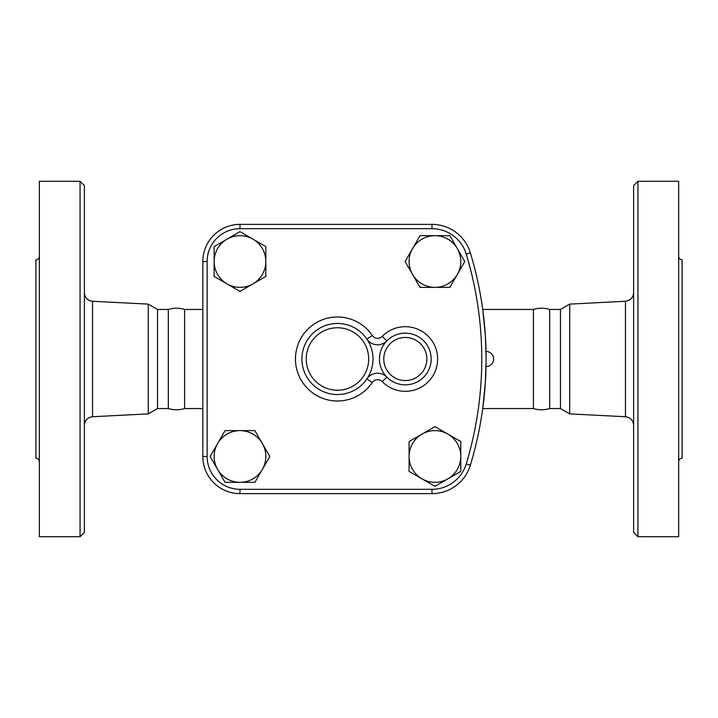 <?xml version="1.0" encoding="UTF-8"?>
<svg xmlns="http://www.w3.org/2000/svg" width="718" height="718" viewBox="0 0 718 718"><rect width="100%" height="100%" fill="white"/><g stroke="black" fill="none" stroke-linecap="round" stroke-linejoin="round"><path stroke-width="1.08" d="M80.057 359L80.057 181.295L84.365 185.603L84.365 532.397L80.057 536.705L80.057 359M80.057 536.705L39.346 536.705L39.346 181.295L80.057 181.295M202.835 408.542L184.589 408.542C179.159 410.202 173.738 410.202 168.308 408.542L157.538 408.542L148.285 413.882L148.285 304.118L92.541 301.264L92.541 416.736C87.542 417.445 84.814 420.317 84.365 425.343M39.346 461.638C39.14 459.547 37.991 458.398 35.9 458.192L35.9 259.808C37.991 259.602 39.14 258.453 39.346 256.362M184.589 408.542L184.589 309.458C179.159 307.798 173.738 307.798 168.308 309.458L157.538 309.458L148.285 304.118M168.308 408.542L168.308 309.458M157.538 408.542L157.538 309.458M239.983 430.629A25.848 25.848 0 0 0 217.599 443.553L225.057 430.629L254.908 430.629L262.366 443.553A25.848 25.848 0 0 0 239.983 430.629M217.599 443.553A25.848 25.848 0 0 0 239.983 482.325A25.848 25.848 0 0 0 262.366 443.553L269.824 456.477L254.908 482.325L225.057 482.325L210.132 456.477L217.599 443.553M486.086 359C486.005 349.262 486.005 349.262 486.086 359C486.005 368.738 486.005 368.738 486.086 359L486.086 360.705M486.077 362.087L486.068 362.787M486.05 364.322L486.032 365.058M486.023 365.848L486.014 366.476M486.005 366.521L486.005 366.539A7.539 7.539 0 0 0 493.625 359A7.539 7.539 0 0 0 486.005 351.461L486.05 353.687M486.05 353.857L486.068 355.213M486.077 355.913L486.086 357.295M431.985 489.317L431.985 493.625L239.983 493.625L431.985 493.625A40.1 40.1 0 0 0 470.362 465.147A366.18 366.18 0 0 0 470.362 252.853A40.1 40.1 0 0 0 431.985 224.375L239.983 224.375L431.985 224.375L431.985 228.683A35.792 35.792 0 0 1 466.242 254.1A361.872 361.872 0 0 1 466.242 463.9A35.792 35.792 0 0 1 431.985 489.317L239.983 489.317A32.84 32.84 0 0 1 207.143 456.477L207.143 261.523A32.84 32.84 0 0 1 239.983 228.683L431.985 228.683M373.001 359A35.541 35.541 0 0 0 326.098 325.326A35.541 35.541 0 0 0 309.189 380.54A35.541 35.541 0 0 0 373.001 359M637.943 359L637.943 181.295L633.635 185.603L633.635 532.397L637.943 536.705L637.943 359M637.943 536.705L678.654 536.705L678.654 181.295L637.943 181.295M569.715 304.118L560.462 309.458L560.462 408.542L569.715 413.882L569.715 304.118L625.459 301.264L625.459 416.736C630.458 417.445 633.186 420.317 633.635 425.343M678.654 461.638C678.86 459.547 680.009 458.398 682.1 458.192L682.1 259.808C680.009 259.602 678.86 258.453 678.654 256.362M533.411 359L533.411 309.458C538.841 307.798 544.262 307.798 549.692 309.458L549.692 408.542C544.262 410.202 538.841 410.202 533.411 408.542L533.411 359M252.907 239.139L265.831 246.597L265.831 261.523A25.848 25.848 0 0 0 227.059 239.139L239.983 231.672L252.907 239.139M265.831 276.448L252.907 283.906A25.848 25.848 0 0 0 265.831 261.523L265.831 276.448M239.983 291.364L227.059 283.906A25.848 25.848 0 0 0 252.907 283.906L239.983 291.364M214.135 261.523L214.135 246.597L227.059 239.139A25.848 25.848 0 0 0 227.059 283.906L214.135 276.448L214.135 261.523M457.321 274.447L449.863 287.371L434.937 287.371A25.848 25.848 0 0 0 457.321 248.599L464.788 261.523L457.321 274.447M420.012 287.371L412.554 274.447A25.848 25.848 0 0 0 434.937 287.371L420.012 287.371M405.096 261.523L412.554 248.599A25.848 25.848 0 0 0 412.554 274.447L405.096 261.523M434.937 235.675L449.863 235.675L457.321 248.599A25.848 25.848 0 0 0 412.554 248.599L420.012 235.675L434.937 235.675M422.013 478.861L409.089 471.403L409.089 456.477A25.848 25.848 0 0 0 447.861 478.861L434.937 486.328L422.013 478.861M409.089 441.552L422.013 434.094A25.848 25.848 0 0 0 409.089 456.477L409.089 441.552M434.937 426.636L447.861 434.094A25.848 25.848 0 0 0 422.013 434.094L434.937 426.636M460.785 456.477L460.785 471.403L447.861 478.861A25.848 25.848 0 0 0 447.861 434.094L460.785 441.552L460.785 456.477M207.143 456.477L202.835 456.477L202.835 261.523L202.835 456.477A37.148 37.148 0 0 0 239.983 493.625L239.983 489.317M382.236 336.392L386.849 340.906A25.848 25.848 0 0 0 395.537 382.927A25.848 25.848 0 0 0 431.159 359A25.848 25.848 0 0 0 386.849 340.906A12.924 12.924 0 0 1 366.907 339.102L372.265 335.486A42.003 42.003 0 0 0 309.709 327.471A42.003 42.003 0 0 0 309.709 390.529A42.003 42.003 0 0 0 372.265 382.514L366.907 378.898A12.924 12.924 0 0 1 386.849 377.094L382.236 381.608A32.31 32.31 0 0 0 428.081 381.922A32.31 32.31 0 0 0 428.081 336.078A32.31 32.31 0 0 0 382.236 336.392A6.462 6.462 0 0 1 372.265 335.486M239.983 228.683L239.983 224.375A37.148 37.148 0 0 0 202.835 261.523L207.143 261.523M486.086 357.582L485.35 335.818L482.819 310.212M482.819 407.788L485.287 383.143L486.077 362.051M466.242 463.9L470.362 465.147A366.18 366.18 0 0 0 470.362 252.853L466.242 254.1M368.693 359A31.233 31.233 0 0 1 321.844 386.051A31.233 31.233 0 0 1 321.844 331.949A31.233 31.233 0 0 1 368.693 359M372.265 382.514A6.462 6.462 0 0 1 382.236 381.608M426.851 359A21.54 21.54 0 0 1 394.541 377.65A21.54 21.54 0 0 1 394.541 340.35A21.54 21.54 0 0 1 426.851 359M92.541 301.264C87.542 300.555 84.814 297.683 84.365 292.657M148.285 413.882L92.541 416.736M625.459 301.264C630.458 300.555 633.186 297.683 633.635 292.657M569.715 413.882L625.459 416.736M560.462 309.458L549.692 309.458M560.462 408.542L549.692 408.542M202.835 309.458L184.589 309.458M533.411 309.458L482.72 309.458M533.411 408.542L482.72 408.542"/></g></svg>

